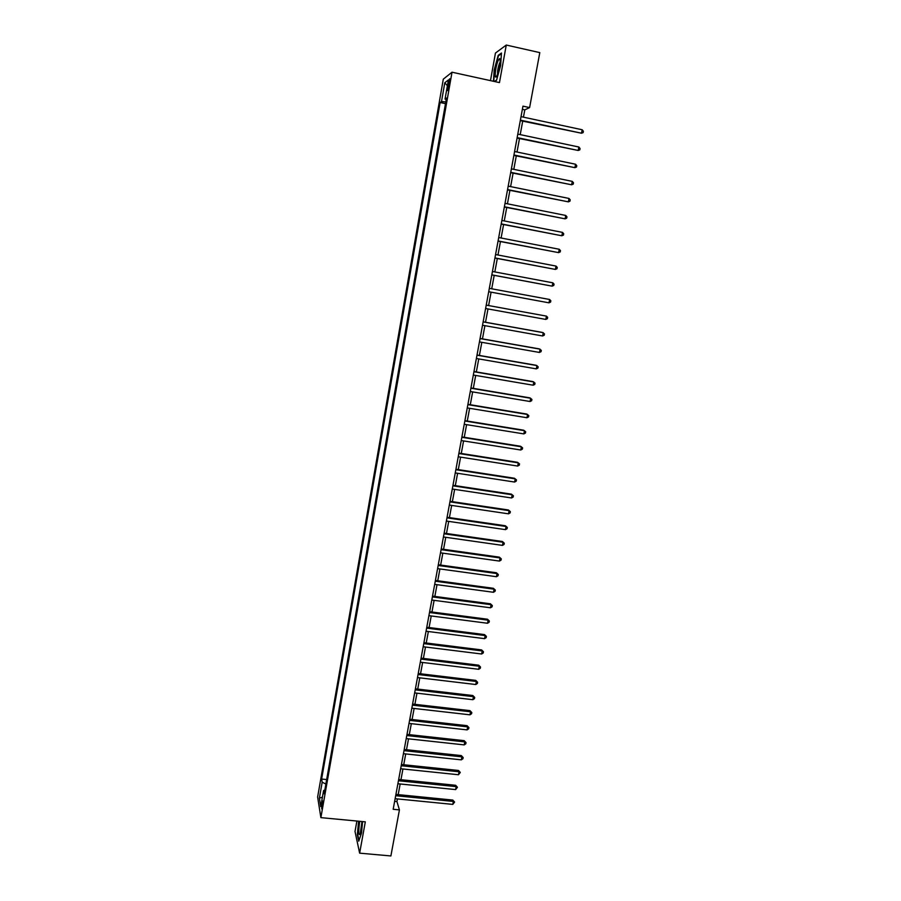 <?xml version="1.0" encoding="UTF-8"?>
<svg xmlns="http://www.w3.org/2000/svg" width="901" height="901" viewBox="0 0 901 901"><rect width="100%" height="100%" fill="white"/><g stroke="black" fill="none" stroke-linecap="round" stroke-linejoin="round"><path stroke-width="1.35" d="M322.355 806.553L322.4 800.629L321.713 808.873L322.355 806.553M356.897 821.048L355.017 831.477L359.634 853.157L390.888 855.95L399.425 809.898L396.924 801.552L397.409 798.917M443.303 79.164L317.625 797.013L320.88 817.635L452.02 72.204L443.303 79.164M452.02 72.204L499.458 82.599L506.272 45.05L495.449 53.058L490.471 80.628M523.447 117.164L524.799 109.866L529.608 107.591L522.963 106.149L393.174 809.289L399.425 809.898M448.157 83.714L447.606 86.845C447.133 89.852 447.178 91.08 447.729 90.517L449.644 82.588C450.117 79.57 450.072 78.342 449.531 78.916L448.157 83.714L449.396 83.984M445.804 101.903L441.501 101.554L440.139 102.511L321.623 779.038L326.669 779.545M441.501 101.554L444.79 82.768L448.405 79.964L445.049 99.076L446.209 99.549M324.822 790.064L323.594 790.504L324.157 793.826L446.468 98.074L445.049 99.076M323.594 790.504L320.745 806.677L319.382 798.162L322.175 782.214L321.623 779.038M506.272 45.05L539.8 52.618L529.608 107.591M359.634 853.157L365.31 821.836L320.88 817.635M398.197 794.626L400.168 783.971M400.956 779.714L402.938 768.981M403.727 764.746L405.72 753.934M406.509 749.722L408.513 738.831M409.291 734.653L411.318 723.672M412.084 719.516L414.133 708.456M414.899 704.323L416.96 693.184M417.715 689.085L419.787 677.856M420.542 673.779L422.637 662.472M423.38 658.428L425.486 647.031M426.229 643.01L428.358 631.522M429.09 627.535L431.23 615.969M431.962 612.004L434.113 600.359M434.845 596.417L437.019 584.681M437.74 580.773L439.925 568.948M440.645 565.073L442.841 553.158M443.551 549.306L445.77 537.3M446.479 533.482L448.721 521.386M449.419 517.602L451.671 505.416M452.358 501.666L454.633 489.389M455.32 485.662L457.607 473.295M458.294 469.601L460.591 457.145M461.267 453.473L463.587 440.927M464.263 437.289L466.605 424.653M467.27 421.049L469.624 408.311M470.288 404.74L472.653 391.901M473.307 388.365L475.694 375.447M476.347 371.933L478.758 358.913M479.4 355.433L481.821 342.324M482.463 338.877L484.896 325.666M485.526 322.254L487.993 308.942M488.612 305.563L491.09 292.172M491.721 288.793L494.199 275.368M494.829 271.933L497.318 258.497M497.96 255.006L500.449 241.569M501.102 238.01L503.591 224.563M504.256 220.948L506.745 207.5M507.432 203.817L509.91 190.359M510.608 186.62L513.097 173.161M513.795 169.354L516.284 155.896M517.005 152.032L519.494 138.563M520.215 134.632L522.704 121.151M522.377 109.348L524.799 109.866M394.649 801.327L396.924 801.552M440.139 102.511L445.488 103.649M322.175 782.214L325.88 784.028M447.392 85.741L444.79 82.768M319.382 798.162L322.423 797.148M494.514 81.518L496.541 80.234L500.629 65.536L501.463 53.013L498.219 55.366L494.21 69.895L493.433 81.281M358.598 821.205L357.348 834.686L358.744 841.174L361.526 833.053L362.574 821.577M498.872 55.513L498.219 55.366M520.294 120.644L581.517 133.213L520.384 120.137M582.17 129.755L583.375 131.242L583.116 132.627L581.517 133.213L582.17 129.755L521.026 116.646M517.073 138.056L578.205 150.467L517.163 137.605M578.859 147.021L580.064 148.496L579.805 149.87L578.205 150.467L578.859 147.021L517.805 134.114M513.874 155.4L574.906 167.665L513.953 154.995M575.559 164.23L576.764 165.671L576.505 167.045L574.906 167.665L575.559 164.23L514.595 151.526M510.687 172.665L571.617 184.784L510.754 172.328M572.281 181.371L573.486 182.79L573.216 184.153L571.617 184.784L572.281 181.371L511.385 168.859M507.511 189.874L568.351 201.847L507.567 189.582M569.004 198.445L570.209 199.842L569.95 201.205L568.351 201.847L569.004 198.445L508.198 186.135M497.161 75.076C499.357 70.289 501.125 58.261 499.571 58.588L498.14 60.57C495.111 67.316 493.985 82.273 497.048 75.312L497.161 75.076M500.111 62.146L499.537 63.194C498.05 67.361 497.397 70.954 497.589 73.972M493.782 81.36L494.57 69.895L498.456 55.806L501.418 53.666M496.586 80.054L494.334 81.484M359.837 821.318L359.51 822.94C358.328 832.073 358.553 835.824 360.186 834.18L361.943 821.521L360.85 831.961M358.981 840.487L357.674 834.461L358.902 821.239M504.346 207.016L565.085 218.842L504.391 206.768M565.738 215.452L566.954 216.826L566.684 218.177L565.085 218.842L565.738 215.452L505.022 203.333M501.193 224.09L561.841 235.769L501.226 223.899M562.494 232.39L563.699 233.742L563.44 235.093L561.841 235.769L562.494 232.39L501.868 220.475M498.05 241.108L558.609 252.629L498.084 240.95M559.251 249.262L560.467 250.591L560.208 251.942L558.609 252.629L559.251 249.262L498.715 237.549M494.931 258.046L555.388 269.422L494.942 257.934M556.03 266.077L557.246 267.383L556.987 268.723L555.388 269.422L556.03 266.077L495.573 254.544M491.811 274.918L552.178 286.158L491.822 274.861M552.82 282.813L554.036 284.108L553.777 285.437L552.178 286.158L552.82 282.813L492.453 271.483M488.714 291.733L548.979 302.826L488.714 291.721M549.621 299.492L550.838 300.765L550.579 302.094L548.979 302.826L549.621 299.492L489.333 288.354M545.803 319.427L547.403 318.684L547.65 317.355L546.434 316.116L486.236 305.135L546.434 316.116L545.803 319.427L485.616 308.514M483.139 321.905L543.258 332.672L542.627 335.972L482.519 325.238M483.15 321.826L542.447 332.446L544.474 333.888L544.227 335.206L542.627 335.972M480.064 338.573L540.093 349.16L539.462 352.449L479.445 341.907M480.087 338.461L539.294 348.901L541.321 350.354L541.062 351.672L539.462 352.449M477.001 355.185L536.951 365.581L536.32 368.869L476.381 358.508M477.023 355.028L536.151 365.277L538.167 366.763L537.92 368.07L536.32 368.869M473.937 371.741L533.809 381.956L533.178 385.211L473.329 375.041M473.982 371.527L533.02 381.607L535.036 383.105L534.777 384.412L533.178 385.211M470.896 388.218L530.678 398.253L530.058 401.508L470.288 391.507M470.941 387.971L529.901 397.87L531.905 399.391L531.658 400.686L530.058 401.508M467.867 404.639L527.569 414.494L526.95 417.737L467.259 407.916M467.923 404.346L526.803 414.066L528.797 415.609L528.549 416.904L526.95 417.737M464.848 421.004L524.461 430.678L523.841 433.899L464.24 424.27M464.916 420.666L523.706 430.205L525.688 431.77L525.441 433.054L523.841 433.899M461.841 437.3L521.375 446.795L520.755 450.004L461.244 440.555M461.909 436.917L520.62 446.277L522.603 447.865L522.355 449.149L520.755 450.004M458.846 453.53L518.289 462.855L517.681 466.054L458.249 456.773M458.924 453.102L517.557 462.303L519.528 463.902L519.28 465.186L517.681 466.054M455.861 469.703L515.226 478.848L514.617 482.046L455.264 472.935M455.94 469.241L514.494 478.262L516.453 479.884L516.217 481.157L514.617 482.046M452.888 485.819L512.173 494.784L511.565 497.971L452.291 489.029M452.978 485.301L511.441 494.153L513.401 495.798L513.153 497.07L511.565 497.971M511.441 494.153L513.401 495.798M449.926 501.868L509.121 510.664L508.513 513.829L449.329 505.078M450.027 501.316L508.412 509.989L510.36 511.655L510.112 512.917L508.513 513.829M508.412 509.989L510.36 511.655M446.964 517.861L506.092 526.488L505.484 529.642L446.378 521.048M447.076 517.264L505.382 525.767L507.331 527.457L507.083 528.718L505.484 529.642M505.382 525.767L507.331 527.457M444.024 533.786L503.073 542.244L502.465 545.387L443.438 536.973M444.148 533.155L502.375 541.49L504.301 543.19L504.064 544.452L502.465 545.387M502.375 541.49L504.301 543.19M441.096 549.666L500.055 557.944L499.458 561.075L440.51 552.831M441.22 548.979L499.368 557.156L501.294 558.879L501.057 560.129L499.458 561.075M499.368 557.156L501.294 558.879M438.179 565.468L497.059 573.588L496.462 576.708L437.593 568.632M438.314 564.747L496.383 572.754L498.298 574.5L498.062 575.739L496.462 576.708M496.383 572.754L498.298 574.5M435.273 581.224L494.075 589.175L493.478 592.284L434.687 584.366M435.408 580.458L493.399 588.308L495.313 590.065L495.066 591.304L493.478 592.284M493.399 588.308L495.313 590.065M432.379 596.913L491.09 604.695L490.493 607.792L431.793 600.043M432.525 596.113L490.437 603.794L492.329 605.573L492.092 606.812L490.493 607.792M490.437 603.794L492.329 605.573M429.495 612.545L488.128 620.17L487.531 623.255L428.91 615.665M429.642 611.7L487.475 619.224L489.367 621.014L489.13 622.253L487.531 623.255M487.475 619.224L489.367 621.014M426.612 628.121L485.166 635.577L484.58 638.651L426.038 631.229M426.781 627.242L484.524 634.597L486.416 636.41L486.18 637.638L484.58 638.651M484.524 634.597L486.416 636.41M423.752 643.641L482.226 650.939L481.641 654.002L423.177 646.738M423.92 642.717L481.596 649.914L483.465 651.75L483.229 652.977L481.641 654.002M481.596 649.914L483.465 651.75M420.902 659.104L479.287 666.233L478.701 669.285L420.328 662.19M421.071 658.135L478.668 665.186L480.537 667.033L480.301 668.249L478.701 669.285M478.668 665.186L480.537 667.033M418.053 674.511L476.37 681.471L475.784 684.523L417.49 677.575M418.244 673.509L475.751 680.39L477.609 682.248L477.384 683.465L475.784 684.523M475.751 680.39L477.609 682.248M415.226 689.851L473.453 696.664L472.879 699.694L414.651 692.914M415.417 688.814L472.845 695.538L474.703 697.419L474.467 698.635L472.879 699.694M472.845 695.538L474.703 697.419M412.399 705.145L470.559 711.79L469.973 714.82L411.836 708.197M412.602 704.064L469.95 710.63L471.797 712.533L471.572 713.738L469.973 714.82M469.95 710.63L471.797 712.533M409.583 720.372L467.664 726.87L467.09 729.878L409.02 723.413M409.797 719.257L467.067 725.677L468.914 727.591L468.678 728.796L467.09 729.878M467.067 725.677L468.914 727.591M406.79 735.554L464.781 741.895L464.206 744.89L406.227 738.583M407.004 734.394L464.195 740.656L466.031 742.593L465.806 743.798L464.206 744.89M464.195 740.656L466.031 742.593M403.997 750.668L461.909 756.863L461.335 759.847L403.434 753.687M404.211 749.486L461.335 755.59L463.159 757.55L462.934 758.743L461.335 759.847M461.335 755.59L463.159 757.55M401.215 765.737L459.048 771.774L458.485 774.747L400.663 768.744M401.441 764.51L458.485 770.468L460.298 772.439L458.485 774.747M458.485 770.468L460.298 772.439M398.445 780.75L456.199 786.629L455.636 789.591L397.893 783.746M398.681 779.478L455.647 785.289L457.449 787.283L455.636 789.591M455.647 785.289L457.449 787.283M395.685 795.707L453.361 801.439L452.798 804.39L395.134 798.691M395.922 794.4L452.809 800.065L454.611 802.07L452.798 804.39M452.809 800.065L454.611 802.07M448.822 87.104L447.606 86.845M500.156 60.581L499.571 58.588"/></g></svg>
